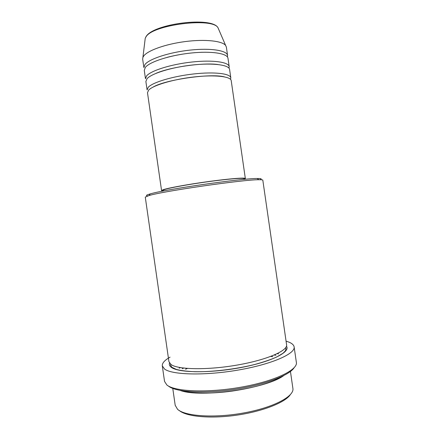 <?xml version="1.0" encoding="UTF-8"?>
<svg xmlns="http://www.w3.org/2000/svg" width="439" height="439" viewBox="0 0 439 439"><rect width="100%" height="100%" fill="white"/><g stroke="black" fill="none" stroke-linecap="round" stroke-linejoin="round"><path stroke-width="0.66" d="M244.018 179.304L245.341 178.519L231.21 80.639C230.854 76.457 214.83 74.586 194.027 76.951C173.24 79.272 153.096 85.281 148.656 90.099L147.488 92.7L161.568 190.592L163.056 190.97M148.25 87.251L147.087 89.907L145.88 81.522L147.021 78.713C151.406 73.549 171.517 67.277 192.304 65.01C213.113 62.706 229.191 64.923 229.597 69.455L230.804 77.84C230.437 73.571 214.402 71.617 193.594 73.966C172.812 76.271 152.673 82.345 148.25 87.251M146.61 75.87L145.479 78.724L144.272 70.339L145.38 67.332C149.715 61.817 169.789 55.287 190.586 53.075C211.4 50.825 227.528 53.393 227.984 58.277L229.191 66.662C228.774 62.042 212.685 59.737 191.876 62.031C171.084 64.281 150.983 70.613 146.61 75.87M144.974 64.484L143.871 67.546L142.664 59.166L142.911 57.361L143.745 55.951C147.828 50.425 165.75 44.032 185.439 41.54C205.128 39.016 222.255 40.92 225.624 45.442L226.37 47.099L227.578 55.484C227.111 50.507 210.972 47.851 190.153 50.095C169.355 52.29 149.298 58.881 144.974 64.484M290.25 394.765C285.015 402.607 262.176 411.617 235.935 415.278C209.699 418.971 185.774 416.523 179.123 410.372M175.199 405.279L177.537 409.274C184.89 416.282 214.666 418.351 244.232 412.863C273.843 407.436 294.476 396.258 292.895 388.422L290.448 371.471M147.164 195.821C146.006 195.618 146.319 195.196 148.097 194.565L150.198 193.917C164.493 189.467 242.218 178.267 257.188 178.503C261.282 178.459 262.242 178.86 260.08 179.716M262.813 180.155C262.769 179.814 261.419 179.672 258.758 179.727C243.541 179.573 163.593 191.091 149.041 195.536L145.271 197.095L168.933 361.709L171.111 364.595C178.19 369.682 207.735 370.231 237.34 365.034C266.978 359.892 287.891 350.668 286.59 344.758L262.813 180.155M294.064 367.805C289.257 375.521 263.641 385.173 233.367 389.563C203.098 393.986 175.523 392.071 168.45 386.079M162.304 365.874L164.537 381.403L166.847 384.959C174.508 391.632 207.685 393.13 241.154 387.16C274.655 381.244 297.993 369.907 296.369 362.405L294.125 346.876C295.639 353.62 272.191 364.167 238.673 369.973C205.194 375.833 172.11 374.955 164.559 369.045L162.304 365.874C162.062 363.124 164.641 360.221 170.041 357.154M230.508 79.327L230.804 77.84M245.341 178.519C245.434 177.444 229.838 178.635 209.09 181.466C188.364 184.281 167.879 188.018 162.995 189.774L161.568 190.592M244.035 179.392L243.936 178.733C244.024 177.691 228.955 178.849 208.937 181.576C188.946 184.292 169.141 187.897 164.378 189.599L162.973 190.4L163.067 191.058M286.074 341.174L287.084 341.476C291.37 342.848 293.718 344.648 294.125 346.876M283.693 375.614C266.407 388.619 200.678 398.085 180.424 390.496M227.418 56.949L227.578 55.484M228.971 68.133L229.191 66.662M182.147 368.755L183.743 368.085M274.183 355.052L275.906 355.244M278.584 353.85L277.212 353.669M180.445 367.619L179.183 368.173M218.748 29.506L218.007 27.778C212.915 17.132 152.371 24.705 145.978 36.892L145.232 38.264L145.002 40.13M272.767 356.655L270.775 356.419M187.393 368.431L185.549 369.221M286.453 346.201C290.832 351.93 271.714 361.747 241.192 367.503C210.72 373.309 178.854 372.92 171.528 367.476C169.641 366.17 168.955 364.694 169.47 363.058M142.911 57.361L145.232 38.264L146.022 36.678C152.915 23.755 212.114 16.216 218.007 27.778L225.624 45.442M150.198 193.917L149.041 195.536M257.188 178.503L258.758 179.727M272.712 356.677L270.72 356.441M187.453 368.436L185.615 369.226M285.712 347.622L286.003 348.665L285.361 350.898L282.99 353.28L276.707 356.995C270.72 359.651 263.191 362.197 254.121 364.639C235.15 369.27 212.24 371.998 194.916 371.734C186.646 371.328 180.451 370.549 176.319 369.408L171.923 367.322L170.601 365.297L170.584 364.216M172.774 388.427L175.21 405.378M181.038 390.606C191.399 393.684 211.455 393.986 232.335 391.061C253.599 387.884 271.906 382.813 283.139 375.894M167.297 57.3C178.75 54.354 190.389 52.68 202.214 52.268M155.894 73.39C170.08 67.107 202.28 62.459 217.678 64.478M153.041 87.103C165.207 79.695 210.544 73.165 224.302 76.836"/></g></svg>
